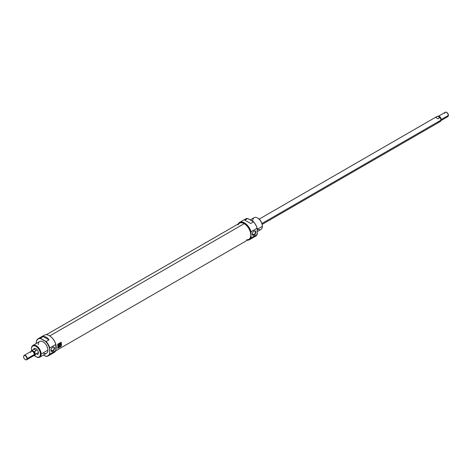 <?xml version="1.0" encoding="UTF-8"?>
<svg xmlns="http://www.w3.org/2000/svg" width="472" height="472" viewBox="0 0 472 472"><rect width="100%" height="100%" fill="white"/><g stroke="black" fill="none" stroke-linecap="round" stroke-linejoin="round"><path stroke-width="0.71" d="M52.781 351.298A2.466 1.422 -60 0 1 51.041 350.295A2.466 1.422 -60 0 1 52.781 347.28L52.781 347.28A2.466 1.422 -60 0 1 54.522 348.283A2.466 1.422 -60 0 1 52.781 351.298A2.466 1.422 120 0 0 54.522 348.283A2.466 1.422 120 0 0 52.781 347.28A2.466 1.422 120 0 0 51.041 350.295A2.466 1.422 120 0 0 52.781 351.298L52.563 350.926A2.159 1.245 -60 0 1 51.041 350.165A2.159 1.245 120 0 0 51.483 351.032A2.159 1.245 120 0 0 52.563 350.926A2.159 1.245 120 0 0 53.973 349.026A2.159 1.245 120 0 0 53.643 347.298A2.159 1.245 120 0 0 52.669 347.345A2.159 1.245 120 0 1 54.091 348.342A2.159 1.245 120 0 1 52.563 350.926L51.053 350.053M48.227 355.9L54.28 352.407A9.953 5.747 -120 0 0 55.808 350.649L49.755 354.142L49.572 353.658L49.755 347.929L55.808 344.436L55.808 350.649L49.755 354.142A9.953 5.747 60 0 1 48.227 355.9A9.953 5.747 60 0 1 46.144 356.36L45.501 356.195A9.7 5.599 -120 0 0 49.572 353.658L49.572 348.619A9.7 5.599 -120 0 0 45.501 341.386L40.639 338.577A9.7 5.599 -120 0 0 36.214 343.427A9.7 5.599 -120 0 0 36.214 343.492A9.7 5.599 60 0 1 36.214 343.427L36.214 343.221A9.953 5.747 60 0 1 38.273 338.666A9.953 5.747 60 0 1 40.356 338.206L43.206 336.56C45.613 336.447 47.542 337.563 48.994 339.905L46.144 341.551A9.953 5.747 60 0 1 49.755 347.929L55.808 344.436A9.953 5.747 -120 0 0 49.306 335.663A9.953 5.747 -120 0 0 44.333 335.167L38.273 338.666M43.459 355.015L45.501 356.195A9.7 5.599 -120 0 0 49.572 353.658L49.755 354.142A9.953 5.747 60 0 1 46.144 356.36L43.459 355.015M39.701 357.186L46.474 353.274A6.803 3.929 -120 0 0 47.884 350.165A6.803 3.929 -120 0 0 44.911 343.315A6.803 3.929 -120 0 0 39.672 341.498L32.904 345.404A6.803 3.929 60 0 1 38.144 347.227A6.803 3.929 60 0 1 41.111 354.071A6.803 3.929 60 0 1 39.701 357.186A6.803 3.929 60 0 1 36.303 356.85A6.803 3.929 60 0 1 36.12 356.738A6.803 3.929 60 0 0 41.111 354.071A6.803 3.929 -120 0 0 36.303 345.74A6.803 3.929 -120 0 0 31.494 348.519A6.803 3.929 60 0 1 32.904 345.404M40.397 354.071A6.301 3.634 -120 0 1 34.698 355.711A6.301 3.634 -120 0 0 35.949 356.643A6.301 3.634 -120 0 0 40.397 354.071A6.301 3.634 -120 0 0 35.949 346.359A6.301 3.634 -120 0 0 31.494 348.926L31.494 348.519L31.494 348.926A6.301 3.634 -120 0 0 31.671 350.478A6.301 3.634 -120 0 1 31.494 348.926A6.301 3.634 60 0 1 35.949 346.359A6.301 3.634 60 0 1 40.397 354.071L41.111 354.071L47.884 350.165A6.803 3.929 -120 0 0 43.07 341.834A6.803 3.929 -120 0 0 38.261 344.607M46.144 341.551L40.356 338.206L43.206 336.56C45.613 336.447 47.542 337.563 48.994 339.905L43.206 336.56L48.994 339.905L46.144 341.551A9.953 5.747 60 0 1 49.755 347.929L49.572 348.619A9.7 5.599 -120 0 0 45.501 341.386L46.144 341.551M38.385 352.908A3.451 1.994 -120 0 0 36.881 349.433A3.451 1.994 -120 0 0 34.22 348.513A3.451 1.994 -120 0 0 33.583 349.445A3.451 1.994 60 0 1 36.25 348.879A3.451 1.994 60 0 1 38.385 352.908A3.451 1.994 -120 0 1 37.672 354.49M42.893 336.743A9.953 5.747 -120 0 1 49.418 335.728A9.953 5.747 -120 0 1 55.808 344.436L55.985 344.92A9.7 5.599 60 0 0 49.395 335.716A9.7 5.599 60 0 1 49.483 335.763A9.7 5.599 60 0 1 55.985 344.92L55.808 350.649A9.953 5.747 -120 0 1 51.997 352.849M34.615 348.371A3.451 1.994 -120 0 0 34.273 349.121A3.451 1.994 -120 0 1 34.615 348.371M55.985 345.085A9.322 5.381 60 0 1 55.985 349.374A9.322 5.381 -120 0 0 55.985 345.085M55.708 350.855L248.856 239.339A9.322 5.381 -120 0 0 250.355 237.54A9.322 5.381 -120 0 0 244.195 223.657A9.322 5.381 -120 0 0 241.841 222.802A9.322 5.381 -120 0 0 239.534 223.197L46.386 334.707M61.177 346.318A9.322 5.381 -120 0 0 61.177 342.206L57.614 344.259A9.322 5.381 60 0 1 57.614 348.377L61.177 346.318L57.614 348.377A9.322 5.381 -120 0 0 57.614 344.259L57.714 344.318A9.322 5.381 60 0 1 57.714 348.248L61.118 346.283A9.322 5.381 -120 0 0 61.118 342.353L57.714 344.318A9.322 5.381 60 0 1 57.714 348.248L61.118 346.283A9.322 5.381 -120 0 0 61.118 342.353L57.614 344.259L61.177 342.206A9.322 5.381 60 0 1 61.177 346.318M244.372 223.675A9.175 5.298 60 0 0 241.953 222.819A9.175 5.298 60 0 1 242.059 222.831A9.175 5.298 60 0 1 244.372 223.675A9.175 5.298 60 0 1 250.431 237.339A9.175 5.298 60 0 1 250.39 237.44A9.175 5.298 -120 0 0 244.372 223.675L244.195 223.657A9.322 5.381 60 0 1 250.667 233.569A9.322 5.381 60 0 1 246.638 239.746M60.127 346.678L60.475 346.477A9.322 5.381 60 0 1 60.457 346.548L60.032 346.79A9.322 5.381 -120 0 0 60.151 346.188L60.563 345.952A9.322 5.381 60 0 1 60.552 346.023L60.215 346.218A9.322 5.381 60 0 1 60.18 346.407L60.499 346.224A9.322 5.381 60 0 1 60.487 346.295L60.168 346.477A9.322 5.381 60 0 1 60.127 346.678L60.475 346.477A9.322 5.381 60 0 1 60.457 346.548L60.032 346.79A9.322 5.381 -120 0 0 60.151 346.188L60.215 346.218A9.322 5.381 60 0 1 60.18 346.407L60.499 346.224A9.322 5.381 60 0 1 60.487 346.295L60.168 346.477A9.322 5.381 60 0 1 60.127 346.678L60.127 346.678M59.136 347.014L59.401 346.861A9.322 5.381 60 0 1 59.383 346.932L59.124 347.085A9.322 5.381 60 0 1 59.065 347.357L58.988 347.398A9.322 5.381 -120 0 0 59.1 346.796L59.478 346.578A9.322 5.381 60 0 1 59.466 346.649L59.165 346.82A9.322 5.381 60 0 1 59.136 347.014L59.401 346.861A9.322 5.381 60 0 1 59.383 346.932L59.124 347.085A9.322 5.381 60 0 1 59.065 347.357L58.988 347.398A9.322 5.381 -120 0 0 59.1 346.796L59.478 346.578A9.322 5.381 60 0 1 59.466 346.649L59.165 346.82A9.322 5.381 60 0 1 59.136 347.014L59.136 347.014M58.321 347.539L58.032 347.705A9.322 5.381 60 0 1 57.967 347.988L57.897 348.029A9.322 5.381 -120 0 0 58.009 347.427L58.085 347.38A9.322 5.381 60 0 1 58.044 347.634L58.339 347.469A9.322 5.381 -120 0 0 58.38 347.209L58.451 347.168A9.322 5.381 60 0 1 58.339 347.77L58.262 347.817A9.322 5.381 -120 0 0 58.321 347.539L58.032 347.705A9.322 5.381 60 0 1 57.967 347.988L57.897 348.029A9.322 5.381 -120 0 0 58.009 347.427L58.085 347.38A9.322 5.381 60 0 1 58.044 347.634L58.339 347.469A9.322 5.381 -120 0 0 58.38 347.209L58.451 347.168A9.322 5.381 60 0 1 58.339 347.77L58.262 347.817A9.322 5.381 -120 0 0 58.321 347.539L58.268 347.504A9.169 5.292 -120 0 0 58.274 347.504A9.169 5.292 60 0 1 58.274 347.51L58.321 347.539M60.221 343.905L59.643 344.236A9.322 5.381 60 0 1 59.702 345.858L59.596 345.799A9.169 5.292 -120 0 0 59.537 344.176L60.434 343.722L59.537 344.176A9.169 5.292 60 0 1 59.596 345.799L59.702 345.858A9.322 5.381 -120 0 0 59.643 344.236L60.552 343.793L60.274 344.572A9.322 5.381 60 0 1 60.28 344.873L60.664 344.955A9.322 5.381 60 0 1 60.652 345.315L60.917 345.162A9.322 5.381 -120 0 0 60.929 344.802L60.705 343.463L59.336 344.058A9.322 5.381 60 0 1 59.425 344.884L58.569 345.38A9.322 5.381 -120 0 0 58.475 344.554L58.209 344.707A9.322 5.381 60 0 1 58.316 346.66L58.575 346.513A9.322 5.381 -120 0 0 58.581 345.634L59.442 345.138A9.322 5.381 60 0 1 59.437 346.011L59.702 345.858L59.437 346.011A9.322 5.381 -120 0 0 59.442 345.138L58.581 345.634A9.322 5.381 60 0 1 58.575 346.513L58.316 346.66A9.322 5.381 -120 0 0 58.209 344.707L58.475 344.554A9.322 5.381 60 0 1 58.569 345.38L59.425 344.884A9.322 5.381 -120 0 0 59.336 344.058L60.05 343.651C60.799 343.28 61.024 343.551 60.729 344.466L60.652 343.439L60.729 344.466M60.534 344.719L60.28 344.873A9.322 5.381 -120 0 0 60.274 344.572L60.445 343.728M58.481 347.693L58.811 346.961L58.481 347.693M60.027 346.259A9.322 5.381 60 0 1 59.914 346.861L59.637 346.607A9.322 5.381 60 0 1 59.543 347.073L59.472 347.121A9.322 5.381 -120 0 0 59.584 346.513L59.867 346.778A9.322 5.381 -120 0 0 59.956 346.3L60.027 346.259A9.322 5.381 60 0 1 59.914 346.861L59.637 346.607A9.322 5.381 60 0 1 59.543 347.073L59.472 347.121A9.322 5.381 -120 0 0 59.584 346.513L59.867 346.778A9.322 5.381 -120 0 0 59.956 346.3L60.027 346.259M60.782 346.129L60.693 346.183A9.322 5.381 60 0 1 60.64 346.442L60.563 346.489A9.322 5.381 -120 0 0 60.676 345.882L61.106 345.793L60.693 346.183A9.322 5.381 60 0 1 60.64 346.442L60.563 346.489A9.322 5.381 -120 0 0 60.676 345.882L60.74 345.911A9.322 5.381 60 0 1 60.711 346.112L60.929 345.74L60.923 346.171M58.386 344.607A9.169 5.292 60 0 1 58.457 345.321L58.457 345.321A9.169 5.292 -120 0 0 58.386 344.607M58.469 346.448L58.469 346.448A9.169 5.292 -120 0 0 58.475 345.575A9.169 5.292 60 0 1 58.469 346.448M59.336 345.073L58.475 345.575L59.336 345.073M60.764 344.448L60.929 344.802A9.322 5.381 60 0 1 60.917 345.162L60.805 345.097A9.169 5.292 -120 0 0 60.823 344.743A9.169 5.292 60 0 1 60.805 345.097L60.652 345.315A9.322 5.381 -120 0 0 60.664 344.955M58.794 347.38L58.699 346.902L58.794 347.38M58.717 347.026L58.611 347.398L58.717 347.026M58.569 347.374L58.758 347.05L58.569 347.374M59.761 346.713L59.555 346.407L59.761 346.713M61.03 345.834L60.711 346.112A9.322 5.381 -120 0 0 60.74 345.911L60.923 345.811M26.916 358.626A2.342 1.351 -120 0 1 25.258 359.587A2.342 1.351 -120 0 1 23.6 356.714A2.342 1.351 60 0 1 25.258 355.758A2.342 1.351 60 0 1 26.916 358.626A2.342 1.351 -120 0 0 25.559 355.959A2.342 1.351 -120 0 0 23.706 356.094A2.342 1.351 -120 0 0 23.6 356.714A2.342 1.351 -120 0 0 25.848 359.8A2.342 1.351 -120 0 0 26.916 358.626L27.252 358.578A2.519 1.457 60 0 1 26.733 359.729A2.519 1.457 60 0 1 26.107 359.835A2.519 1.457 60 0 1 25.972 359.811A2.519 1.457 60 0 0 27.252 358.578A2.519 1.457 -120 0 0 25.724 355.658A2.519 1.457 -120 0 0 23.765 355.982A2.519 1.457 60 0 1 23.806 355.853A2.519 1.457 60 0 1 24.214 355.363A2.519 1.457 60 0 1 26.155 356.041A2.519 1.457 60 0 1 27.252 358.578L34.344 354.484A2.519 1.457 -120 0 0 33.241 351.947A2.519 1.457 -120 0 0 31.299 351.274L24.214 355.363M34.609 354.018A2.142 1.239 -120 0 0 33.772 351.97A2.142 1.239 -120 0 0 32.179 351.227A2.142 1.239 -120 0 1 33.772 351.97A2.142 1.239 -120 0 1 34.609 354.018A2.142 1.239 60 0 1 34.303 354.897A2.142 1.239 -120 0 0 34.609 354.018L34.326 354.183M31.181 351.109A3.021 1.746 60 0 1 31.205 351.05A3.021 1.746 60 0 1 31.689 350.466A3.021 1.746 60 0 1 32.019 350.342L34.055 349.174L36.415 350.537L34.385 351.711A3.021 1.746 60 0 1 35.341 354.319A3.021 1.746 60 0 1 34.716 355.699A3.021 1.746 60 0 1 34.385 355.823L34.161 355.817A2.938 1.693 -120 0 0 34.161 351.705L32.031 350.472A2.938 1.693 -120 0 0 31.158 351.168A2.938 1.693 -120 0 0 31.081 351.398A2.938 1.693 -120 0 1 32.031 350.472L34.055 349.174L36.415 350.537L34.055 349.174L36.415 350.537L34.161 351.705L32.019 350.342A3.021 1.746 60 0 0 31.181 351.109M35.341 354.319A3.021 1.746 60 0 1 34.385 355.823L34.161 355.817A2.938 1.693 -120 0 0 34.161 351.705L34.385 351.711A3.021 1.746 60 0 1 35.341 354.319L38.368 352.566M26.733 359.729L33.819 355.634A2.519 1.457 -120 0 0 34.344 354.484A2.519 1.457 -120 0 0 32.562 351.398A2.519 1.457 -120 0 0 30.78 352.425M252.349 233.835L253.865 234.708A2.159 1.245 120 0 1 252.343 233.941A2.159 1.245 120 0 0 252.785 234.814A2.159 1.245 120 0 0 253.865 234.708A2.159 1.245 120 0 0 255.275 232.802A2.159 1.245 120 0 0 254.945 231.073A2.159 1.245 120 0 0 253.971 231.127A2.159 1.245 -60 0 1 255.393 232.124A2.159 1.245 -60 0 1 253.865 234.708L254.083 235.08A2.466 1.422 120 0 0 255.824 232.065A2.466 1.422 120 0 0 254.083 231.056L254.083 231.056A2.466 1.422 120 0 0 252.337 234.077A2.466 1.422 120 0 0 254.083 235.08A2.466 1.422 -60 0 1 252.337 234.077A2.466 1.422 -60 0 1 254.083 231.056L254.083 231.056A2.466 1.422 -60 0 1 255.824 232.065A2.466 1.422 -60 0 1 254.083 235.08M257.287 231.563L260.957 229.445A6.803 3.929 -120 0 0 262.367 226.33L262.367 225.923A6.301 3.634 60 0 0 257.736 218.111A6.301 3.634 60 0 1 257.913 218.206A6.301 3.634 60 0 1 262.367 225.923L262.367 226.33A6.803 3.929 -120 0 0 257.553 217.999A6.803 3.929 -120 0 0 254.154 217.663L250.396 219.834M247.712 218.489L253.505 221.834L250.656 223.48L244.862 220.135L247.712 218.489A9.953 5.747 -120 0 0 245.635 218.949L239.575 222.448A9.953 5.747 60 0 1 251.051 231.711L257.11 228.212A9.953 5.747 -120 0 0 253.505 221.834L250.656 223.48L244.862 220.135L247.712 218.489L253.216 221.462A9.7 5.599 60 0 1 257.287 228.696L257.11 234.425L251.051 237.923A9.953 5.747 60 0 1 249.529 239.682A9.953 5.747 60 0 1 247.47 240.142A9.953 5.747 60 0 0 251.051 237.923L250.874 232.401A9.7 5.599 -120 0 0 244.997 223.639A9.7 5.599 -120 0 0 238.372 223.87A9.7 5.599 -120 0 1 244.997 223.639A9.7 5.599 -120 0 1 250.874 232.401L251.051 231.711L257.11 228.212L257.287 233.734L257.11 234.425L251.051 237.923L251.051 231.711A9.953 5.747 60 0 0 244.673 223.014A9.953 5.747 60 0 0 238.148 223.993A9.953 5.747 60 0 1 239.575 222.448M253.505 236.643A9.953 5.747 -120 0 0 255.582 236.183A9.953 5.747 -120 0 0 257.11 234.425A9.953 5.747 -120 0 1 253.505 236.643M247.694 240.012A9.7 5.599 -120 0 0 250.874 237.44A9.7 5.599 -120 0 1 247.694 240.012M262.184 224.371L440.311 121.534A3.021 1.746 -120 0 0 440.795 120.95A3.021 1.746 -120 0 0 440.936 120.148A3.021 1.746 -120 0 0 439.981 117.54L437.945 118.714L435.585 117.351L437.615 116.177A3.021 1.746 -120 0 0 437.284 116.301L259.163 219.138M437.013 116.525A3.021 1.746 -120 0 1 437.615 116.177L439.969 117.416L437.945 118.714L435.585 117.351L437.615 116.177L439.969 117.416A2.938 1.693 60 0 1 440.978 120.053A2.938 1.693 60 0 1 440.842 120.832A2.938 1.693 60 0 1 440.818 120.891A2.938 1.693 -120 0 0 440.978 120.053L440.936 120.148A3.021 1.746 60 0 1 439.981 121.658L437.945 122.826M440.954 119.422A2.142 1.239 -120 0 0 440.14 117.404A2.142 1.239 -120 0 0 438.577 116.608A2.142 1.239 -120 0 1 440.14 117.404A2.142 1.239 -120 0 1 440.954 119.422A2.142 1.239 60 0 1 440.942 119.593A2.142 1.239 -120 0 0 440.954 119.422L440.919 119.44M441.22 119.575A2.519 1.457 60 0 1 440.936 120.525A2.519 1.457 -120 0 0 441.22 119.575A2.519 1.457 -120 0 0 440.122 117.038A2.519 1.457 -120 0 0 438.181 116.366A2.519 1.457 -120 0 0 438.163 116.372A2.519 1.457 60 0 1 440.111 117.032A2.519 1.457 60 0 1 441.22 119.575L448.311 115.481A2.519 1.457 -120 0 0 445.892 112.165A2.519 1.457 -120 0 0 445.267 112.271L438.181 116.366M446.028 112.188A2.342 1.351 60 0 1 446.152 112.2A2.342 1.351 60 0 1 448.4 115.286A2.342 1.351 60 0 1 448.294 115.905A2.342 1.351 60 0 1 448.235 116.018A2.342 1.351 60 0 0 448.4 115.286A2.342 1.351 -120 0 0 446.028 112.188M440.7 120.726L447.786 116.637A2.519 1.457 -120 0 0 448.193 116.147A2.519 1.457 -120 0 0 448.311 115.481L448.4 115.286M36.373 353.723A3.451 1.994 -120 0 0 37.99 354.218M36.214 343.427L36.214 343.221A9.953 5.747 60 0 1 40.356 338.206L40.639 338.577A9.7 5.599 -120 0 0 36.214 343.427M47.884 350.165A6.803 3.929 60 0 1 43.07 352.938M238.071 224.914A9.322 5.381 -120 0 1 244.195 223.657L49.749 335.922M32.562 355.51A2.519 1.457 -120 0 0 34.344 354.484M257.287 229.262L262.367 226.33A6.803 3.929 60 0 1 257.553 229.109M257.11 228.212A9.953 5.747 -120 0 0 253.505 221.834L253.216 221.462A9.7 5.599 60 0 1 257.287 228.696L257.11 228.212M262.367 226.33A6.803 3.929 -120 0 0 257.553 217.999A6.803 3.929 -120 0 0 252.744 220.778M444.748 113.422A2.519 1.457 60 0 1 446.53 112.395A2.519 1.457 60 0 1 448.311 115.481A2.519 1.457 -120 0 1 446.53 116.507M261.942 223.492L440.936 120.148A3.021 1.746 -120 0 0 439.981 117.54L439.969 117.416A2.938 1.693 60 0 1 440.978 120.053M35.949 356.643L36.303 356.85M249.529 239.682L255.582 236.183M257.913 218.206L257.553 217.999"/></g></svg>
